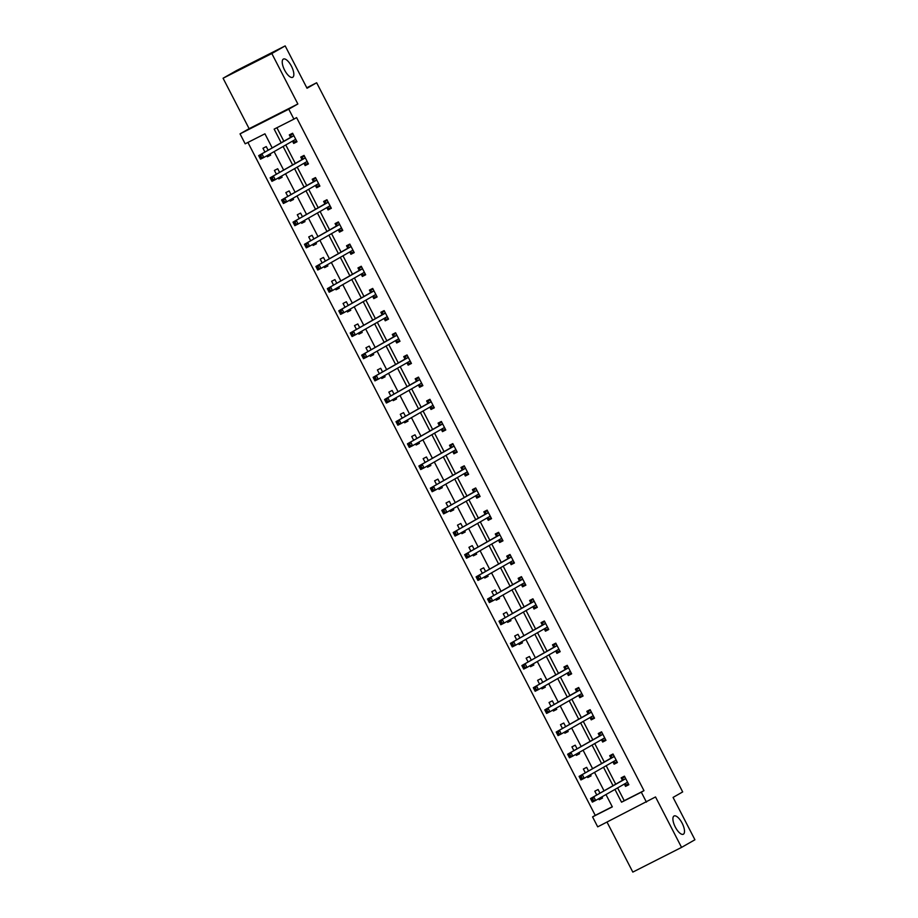 <?xml version="1.0" encoding="UTF-8"?>
<svg xmlns="http://www.w3.org/2000/svg" width="918" height="918" viewBox="0 0 918 918"><rect width="100%" height="100%" fill="white"/><g stroke="black" fill="none" stroke-linecap="round" stroke-linejoin="round"><path stroke-width="1.38" d="M292.727 77.284A10.236 3.936 -116.9 0 1 292.658 77.319A10.236 3.936 -116.9 0 1 284.569 70.055A10.236 3.936 -116.9 0 1 283.341 59.096A10.236 3.936 -116.9 0 1 283.398 59.062A10.236 3.936 -116.9 0 1 291.499 66.325A10.236 3.936 -116.9 0 1 292.727 77.284M683.405 834.198A10.236 3.936 -116.9 0 1 683.336 834.244A10.236 3.936 -116.9 0 1 675.246 826.969A10.236 3.936 -116.9 0 1 674.007 816.01A10.236 3.936 -116.9 0 1 674.076 815.976A10.236 3.936 -116.9 0 1 682.166 823.239A10.236 3.936 -116.9 0 1 683.405 834.198M272.198 147.901L264.935 133.81L245.175 143.816L240.034 133.867L288.768 109.173L293.909 119.122L274.149 129.128L281.183 142.76M249.122 128.681L297.857 103.986L271.82 53.531L285.177 45.9L236.442 70.606L223.074 78.237L249.122 128.681L240.034 133.867M607.028 822.115L632.823 872.1L681.558 847.394L655.521 796.95L597.698 826.843L592.569 816.894L612.329 806.876L605.972 794.552M247.917 142.428L595.243 815.368L592.569 816.894M271.82 53.531L223.074 78.237M285.177 45.9L307.037 88.254L316.653 82.758L682.682 791.924L673.066 797.421L694.926 839.763L681.558 847.394M316.653 82.758L306.784 87.761M595.243 815.368L612.26 806.738M598.697 798.706L599.213 799.727L602.506 798.052L601.898 796.881M599.982 793.163L598.111 789.526L594.818 791.19L596.769 794.988M587.245 776.536L587.772 777.546L591.066 775.882L590.458 774.712M588.541 770.994L586.659 767.356L583.366 769.02L585.328 772.818M575.804 754.366L576.332 755.376L579.625 753.712L579.017 752.53M577.101 748.824L575.219 745.186L571.925 746.85L573.888 750.649M564.363 732.197L564.88 733.207L568.173 731.543L567.576 730.361M565.649 726.654L563.778 723.017L560.485 724.681L562.447 728.479M552.923 710.027L553.439 711.037L556.733 709.373L556.124 708.191M554.208 704.473L552.338 700.847L549.044 702.511L551.007 706.309M541.482 687.857L541.999 688.867L545.292 687.203L544.684 686.021M542.767 682.303L540.886 678.677L537.604 680.341L539.554 684.139M530.03 665.688L530.558 666.697L533.851 665.034L533.243 663.852M531.327 660.134L529.445 656.508L526.152 658.172L528.114 661.97M518.59 643.518L519.118 644.528L522.411 642.864L521.803 641.682M519.886 637.964L518.004 634.338L514.711 636.002L516.673 639.8M507.149 621.348L507.665 622.358L510.959 620.694L510.351 619.512M508.434 615.794L506.564 612.168L503.271 613.832L505.233 617.63M495.709 599.179L496.225 600.188L499.518 598.525L498.91 597.343M496.994 593.625L495.123 589.999L491.83 591.662L493.792 595.461M484.256 577.009L484.784 578.019L488.078 576.355L487.469 575.173M485.553 571.455L483.671 567.817L480.378 569.493L482.34 573.291M472.816 554.839L473.344 555.849L476.637 554.185L476.029 553.003M474.113 549.285L472.231 545.648L468.937 547.323L470.9 551.121M461.375 532.669L461.903 533.679L465.196 532.004L464.588 530.833M462.661 527.116L460.79 523.478L457.497 525.153L459.459 528.952M449.935 510.5L450.451 511.51L453.744 509.834L453.136 508.664M451.22 504.946L449.35 501.308L446.056 502.984L448.018 506.782M438.494 488.33L439.011 489.34L442.304 487.665L441.696 486.494M439.779 482.776L437.909 479.139L434.616 480.814L436.566 484.612M427.042 466.16L427.57 467.17L430.863 465.495L430.255 464.324M428.339 460.606L426.457 456.969L423.164 458.644L425.126 462.442M415.602 443.979L416.129 445L419.423 443.325L418.815 442.155M416.898 438.437L415.016 434.799L411.723 436.475L413.685 440.273M404.161 421.81L404.689 422.831L407.982 421.155L407.374 419.985M405.446 416.267L403.576 412.63L400.282 414.305L402.245 418.092M392.72 399.64L393.237 400.661L396.53 398.986L395.922 397.815M394.006 394.097L392.135 390.46L388.842 392.124L390.804 395.922M381.28 377.47L381.796 378.491L385.09 376.816L384.481 375.646M382.565 371.928L380.695 368.29L377.401 369.954L379.352 373.752M369.828 355.3L370.356 356.31L373.649 354.646L373.041 353.476M371.124 349.758L369.243 346.12L365.949 347.784L367.911 351.583M358.387 333.131L358.915 334.141L362.208 332.477L361.6 331.295M359.684 327.588L357.802 323.951L354.509 325.615L356.471 329.413M346.947 310.961L347.474 311.971L350.756 310.307L350.16 309.125M348.232 305.419L346.361 301.781L343.068 303.445L345.03 307.243M335.506 288.791L336.022 289.801L339.316 288.137L338.708 286.955M336.791 283.237L334.921 279.611L331.627 281.275L333.59 285.073M324.065 266.622L324.582 267.631L327.875 265.968L327.267 264.786M325.351 261.068L323.48 257.442L320.187 259.106L322.138 262.904M312.613 244.452L313.141 245.462L316.435 243.798L315.826 242.616M313.91 238.898L312.028 235.272L308.735 236.936L310.697 240.734M301.173 222.282L301.701 223.292L304.994 221.628L304.386 220.446M302.47 216.728L300.588 213.102L297.294 214.766L299.257 218.564M289.732 200.113L290.249 201.122L293.542 199.458L292.945 198.277M291.017 194.559L289.147 190.933L285.854 192.596L287.816 196.395M278.292 177.943L278.808 178.953L282.101 177.289L281.493 176.107M279.577 172.389L277.706 168.751L274.413 170.427L276.375 174.225M266.851 155.773L267.368 156.783L270.661 155.119L270.053 153.937M268.136 150.219L266.266 146.582L262.973 148.257L264.923 152.055M617.619 787.896L624.217 800.68L643.977 790.662L296.583 117.596L293.909 119.122M276.892 127.74L283.857 141.234M285.773 144.952L295.298 163.415M297.214 167.122L306.738 185.585M308.666 189.292L318.19 207.755M320.107 211.473L329.631 229.925M331.547 233.642L341.071 252.094M342.988 255.812L352.512 274.264M354.428 277.982L363.953 296.434M365.88 300.152L375.405 318.603M377.321 322.321L386.845 340.773M388.762 344.491L398.286 362.943M400.202 366.661L409.726 385.112M411.643 388.83L421.178 407.282M423.095 411L432.619 429.452M434.535 433.17L444.06 451.622M445.976 455.339L455.5 473.791M457.416 477.509L466.941 495.961M468.868 499.679L478.393 518.131M480.309 521.849L489.833 540.3M491.75 544.018L501.274 562.47M503.19 566.188L512.714 584.651M514.631 588.358L524.155 606.821M526.083 610.539L535.607 628.991M537.523 632.709L547.048 651.16M548.964 654.878L558.488 673.33M560.405 677.048L569.929 695.5M571.845 699.218L581.369 717.669M583.297 721.387L592.821 739.839M594.738 743.557L604.262 762.009M606.178 765.727L615.703 784.179M628.44 783.915L626.673 784.81L624.343 784.064L625.56 786.37L628.853 784.706L624.447 776.169L621.153 777.844L622.347 780.139M612.926 761.894L614.119 764.201L617.412 762.525L613.006 753.999L609.713 755.675L610.906 757.97M605.559 739.575L603.792 740.47L601.451 739.713L602.667 742.031L605.96 740.356L601.565 731.83L598.272 733.505L599.454 735.8M590.045 717.555L591.226 719.861L594.52 718.186L590.125 709.66L586.832 711.335L588.013 713.63M578.604 695.385L579.786 697.691L583.079 696.016L578.673 687.49L575.391 689.166L576.573 691.461M567.152 673.215L568.345 675.522L571.639 673.846L567.232 665.32L563.939 666.996L565.132 669.291M555.711 651.046L556.905 653.352L560.198 651.677L555.792 643.151L552.498 644.826L553.692 647.121M548.344 628.727L546.577 629.622L544.236 628.864L545.453 631.182L548.746 629.507L544.351 620.981L541.058 622.645L542.24 624.951M532.83 606.706L534.012 609.013L537.305 607.337L532.91 598.811L529.617 600.475L530.799 602.782M525.463 584.376L523.685 585.282L521.355 584.525L522.572 586.832L525.865 585.168L521.458 576.642L518.165 578.306L519.359 580.612M509.938 562.367L511.131 564.662L514.424 562.998L510.018 554.472L506.725 556.136L507.918 558.442M502.571 540.036L500.803 540.931L498.463 540.186L499.69 542.492L502.984 540.828L498.577 532.302L495.284 533.966L496.477 536.273M487.056 518.027L488.238 520.322L491.532 518.659L487.137 510.133L483.843 511.796L485.025 514.103M475.616 495.858L476.798 498.153L480.091 496.489L475.696 487.963L472.403 489.627L473.585 491.933M468.249 473.527L466.47 474.422L464.141 473.677L465.357 475.983L468.65 474.319L464.244 465.793L460.951 467.457L462.144 469.764M452.723 451.518L453.917 453.813L457.21 452.149L452.803 443.624L449.51 445.287L450.704 447.594M445.356 429.188L443.589 430.083L441.248 429.337L442.476 431.644L445.769 429.98L441.363 421.454L438.07 423.118L439.252 425.413M429.842 407.179L431.024 409.474L434.317 407.81L429.922 399.284L426.629 400.948L427.811 403.243M422.475 384.849L420.708 385.744L418.367 384.998L419.583 387.304L422.877 385.64L418.482 377.103L415.188 378.778L416.37 381.073M406.949 362.828L408.143 365.135L411.436 363.459L407.03 354.933L403.736 356.609L404.93 358.904M399.582 340.509L397.815 341.404L395.474 340.647L396.702 342.965L399.996 341.289L395.589 332.764L392.296 334.439L393.489 336.734M384.068 318.489L385.262 320.795L388.543 319.12L384.149 310.594L380.855 312.269L382.037 314.564M372.628 296.319L373.81 298.625L377.103 296.95L372.708 288.424L369.415 290.099L370.597 292.394M365.261 274L363.494 274.895L361.153 274.138L362.369 276.456L365.662 274.78L361.267 266.254L357.974 267.93L359.156 270.225M349.735 251.98L350.928 254.286L354.222 252.611L349.815 244.085L346.522 245.76L347.715 248.055M342.368 229.661L340.601 230.556L338.26 229.798L339.488 232.116L342.781 230.441L338.375 221.915L335.081 223.59L336.275 225.885M326.854 207.64L328.036 209.947L331.329 208.271L326.934 199.745L323.641 201.409L324.823 203.716M315.413 185.47L316.595 187.777L319.889 186.102L315.494 177.576L312.2 179.239L313.382 181.546M303.973 163.301L305.155 165.596L308.448 163.932L304.053 155.406L300.76 157.07L301.942 159.376M296.594 140.97L294.827 141.877L292.498 141.12L293.714 143.426L297.007 141.762L292.601 133.236L289.308 134.9L290.501 137.207M297.857 103.986L288.768 109.173M643.977 790.662L641.303 792.188L646.444 802.137M604.044 790.834L594.52 772.382M592.603 768.664L583.079 750.213M581.163 746.495L571.639 728.043M569.722 724.325L560.198 705.873M558.27 702.155L548.746 683.703M546.83 679.986L537.305 661.534M535.389 657.816L525.865 639.364M523.948 635.646L514.424 617.194M512.508 613.476L502.984 595.025M501.056 591.307L491.532 572.855M489.615 569.137L480.091 550.685M478.175 546.967L468.65 528.516M466.734 524.798L457.21 506.334M455.294 502.628L445.769 484.165M443.842 480.458L434.317 461.995M432.401 458.277L422.877 439.825M420.96 436.107L411.436 417.656M409.52 413.938L399.996 395.486M398.079 391.768L388.555 373.316M386.627 369.598L377.103 351.146M375.187 347.429L365.662 328.977M363.746 325.259L354.222 306.807M352.305 303.089L342.781 284.637M340.865 280.919L331.341 262.468M329.413 258.75L319.889 240.298M317.972 236.58L308.448 218.128M306.532 214.41L297.007 195.959M295.091 192.241L285.567 173.789M283.651 170.071L274.115 151.619M614.945 789.423L621.543 802.206L641.303 792.188M283.1 146.478L292.624 164.942M294.552 168.648L304.076 187.111M305.992 190.818L315.517 209.281M317.433 212.999L326.957 231.451M328.874 235.169L338.398 253.62M340.314 257.338L349.838 275.79M351.766 279.508L361.29 297.96M363.207 301.678L372.731 320.13M374.647 323.847L384.172 342.299M386.088 346.017L395.612 364.469M397.528 368.187L407.053 386.639M408.98 390.357L418.505 408.808M420.421 412.526L429.945 430.978M431.862 434.696L441.386 453.148M443.302 456.866L452.826 475.317M454.743 479.035L464.279 497.487M466.195 501.205L475.719 519.657M477.635 523.375L487.16 541.827M489.076 545.544L498.6 563.996M500.517 567.714L510.041 586.177M511.969 589.884L521.493 608.347M523.409 612.065L532.933 630.517M534.85 634.235L544.374 652.687M546.29 656.404L555.815 674.856M557.731 678.574L567.255 697.026M569.183 700.744L578.707 719.196M580.624 722.914L590.148 741.365M592.064 745.083L601.588 763.535M603.505 767.253L613.029 785.705M624.217 800.68L621.543 802.206M628.761 784.534L625.56 786.37M602.426 797.891L599.213 799.727M590.974 775.721L587.772 777.546M617.321 762.365L614.119 764.201M579.533 753.552L576.332 755.376M605.88 740.195L602.667 742.031M568.093 731.382L564.88 733.207M594.439 718.025L591.226 719.861M556.652 709.212L553.439 711.037M582.999 695.855L579.786 697.691M545.212 687.043L541.999 688.867M571.547 673.686L568.345 675.522M533.76 664.861L530.558 666.697M560.106 651.516L556.905 653.352M522.319 642.692L519.118 644.528M548.666 629.346L545.453 631.182M510.878 620.522L507.665 622.358M537.225 607.177L534.012 609.013M499.438 598.352L496.225 600.188M525.784 585.007L522.572 586.832M487.997 576.183L484.784 578.019M514.332 562.837L511.131 564.662M476.545 554.013L473.344 555.849M502.892 540.668L499.69 542.492M465.105 531.843L461.903 533.679M491.451 518.498L488.238 520.322M453.664 509.674L450.451 511.51M480.011 496.328L476.798 498.153M442.224 487.504L439.011 489.34M468.57 474.147L465.357 475.983M430.783 465.334L427.57 467.17M457.118 451.977L453.917 453.813M419.331 443.164L416.129 445M445.678 429.808L442.476 431.644M407.89 420.995L404.689 422.831M434.237 407.638L431.024 409.474M396.45 398.825L393.237 400.661M422.796 385.468L419.583 387.304M385.009 376.655L381.796 378.491M411.356 363.298L408.143 365.135M373.569 354.486L370.356 356.31M399.904 341.129L396.702 342.965M362.117 332.316L358.915 334.141M388.463 318.959L385.262 320.795M350.676 310.146L347.474 311.971M377.023 296.789L373.81 298.625M339.235 287.977L336.022 289.801M365.582 274.62L362.369 276.456M327.795 265.807L324.582 267.631M354.141 252.45L350.928 254.286M316.354 243.626L313.141 245.462M342.689 230.28L339.488 232.116M304.902 221.456L301.701 223.292M331.249 208.111L328.036 209.947M293.462 199.286L290.249 201.122M319.808 185.941L316.595 187.777M282.021 177.117L278.808 178.953M308.368 163.771L305.155 165.596M270.581 154.947L267.368 156.783M296.916 141.602L293.714 143.426M624.733 776.72L623.012 777.707L624.779 776.812M592.695 798.855L591.376 799.521L592.11 800.944L593.43 800.278L592.695 798.855L593.82 796.893L595.656 800.439L592.362 802.114L590.526 798.557L625.456 778.82A1.595 0.62 63.1 0 0 625.606 778.602L625.64 778.475M627.66 782.4L627.545 782.365A1.595 0.62 63.1 0 0 627.304 782.365L595.656 800.439L593.43 800.278M591.376 799.521L590.526 798.557L622.163 780.484A1.595 0.62 63.1 0 0 622.312 780.277L623.012 777.707M592.11 800.944L592.362 802.114M612.891 761.894L615.232 762.64L616.999 761.745M613.293 754.55L611.572 755.537L613.339 754.642M581.243 776.685L579.935 777.351L580.669 778.774L581.978 778.108L581.243 776.685L582.379 774.723L584.215 778.269L580.922 779.944L579.086 776.387L614.016 756.65A1.595 0.62 63.1 0 0 614.165 756.432L614.199 756.306M616.219 760.23L616.104 760.196A1.595 0.62 63.1 0 0 615.852 760.196L584.215 778.269L581.978 778.108M579.935 777.351L579.086 776.387L610.722 758.314A1.595 0.62 63.1 0 0 610.872 758.096L611.572 755.537M580.669 778.774L580.922 779.944M601.841 732.38L600.12 733.367L601.887 732.472M569.803 754.516L568.494 755.181L569.217 756.604L570.537 755.939L569.803 754.516L570.939 752.553L572.775 756.099L569.481 757.775L567.645 754.217L602.575 734.48A1.595 0.62 63.1 0 0 602.713 734.262L602.747 734.136M604.778 738.061L604.652 738.026A1.595 0.62 63.1 0 0 604.411 738.026L572.775 756.099L570.537 755.939M568.494 755.181L567.645 754.217L599.282 736.144A1.595 0.62 63.1 0 0 599.42 735.926L600.12 733.367M569.217 756.604L569.481 757.775M590.01 717.543L592.351 718.301L594.118 717.406M590.4 710.211L588.679 711.198L590.446 710.303M558.362 732.346L557.042 733.012L557.777 734.434L559.096 733.757L558.362 732.346L559.498 730.384L561.334 733.93L558.041 735.605L556.205 732.048L591.123 712.311A1.595 0.62 63.1 0 0 591.272 712.093L591.307 711.966M593.338 715.891L593.212 715.845A1.595 0.62 63.1 0 0 592.971 715.856L561.334 733.93L559.096 733.757M557.042 733.012L556.205 732.048L587.83 713.975A1.595 0.62 63.1 0 0 587.979 713.756L588.679 711.198M557.777 734.434L558.041 735.605M578.569 695.374L580.91 696.131L582.678 695.236M578.96 688.041L577.238 689.028L579.006 688.133M546.921 710.176L545.602 710.842L546.336 712.265L547.656 711.588L546.921 710.176L548.057 708.203L549.882 711.76L546.589 713.435L544.764 709.878L579.683 690.141A1.595 0.62 63.1 0 0 579.832 689.923L579.866 689.797M581.897 693.721L581.771 693.675A1.595 0.62 63.1 0 0 581.53 693.687A1.595 0.62 63.1 0 0 581.519 693.687L549.882 711.76L547.656 711.588M545.602 710.842L544.764 709.878L576.389 691.805A1.595 0.62 63.1 0 0 576.538 691.587L577.238 689.028M546.336 712.265L546.589 713.435M567.117 673.204L569.458 673.961L571.226 673.066M567.519 665.871L565.798 666.858L567.565 665.952M535.481 688.007L534.161 688.672L534.896 690.095L536.215 689.418L535.481 688.007L536.605 686.033L538.441 689.59L535.148 691.265L533.312 687.708L568.242 667.971A1.595 0.62 63.1 0 0 568.391 667.753L568.426 667.627M570.445 671.551L570.33 671.506A1.595 0.62 63.1 0 0 570.089 671.517L538.441 689.59L536.215 689.418M534.161 688.672L533.312 687.708L564.949 669.635A1.595 0.62 63.1 0 0 565.098 669.417L565.798 666.858M534.896 690.095L535.148 691.265M555.677 651.034L558.018 651.791L559.785 650.896M556.078 643.702L554.346 644.688L556.124 643.782M524.029 665.825L522.721 666.502L523.455 667.925L524.763 667.248L524.029 665.825L525.165 663.863L527.001 667.42L523.708 669.084L521.872 665.539L556.801 645.802A1.595 0.62 63.1 0 0 556.939 645.583L556.985 645.457M559.005 649.382L558.89 649.336A1.595 0.62 63.1 0 0 558.637 649.347L527.001 667.42L524.763 667.248M522.721 666.502L521.872 665.539L553.508 647.465A1.595 0.62 63.1 0 0 553.657 647.247L554.346 644.688M523.455 667.925L523.708 669.084M544.626 621.532L542.905 622.507L544.672 621.612M512.588 643.656L511.269 644.333L512.003 645.744L513.323 645.079L512.588 643.656L513.724 641.693L515.56 645.251L512.267 646.915L510.431 643.369L545.361 623.632A1.595 0.62 63.1 0 0 545.499 623.414L545.533 623.288M547.564 627.212L547.438 627.166A1.595 0.62 63.1 0 0 547.197 627.178L515.56 645.251L513.323 645.079M511.269 644.333L510.431 643.369L542.068 625.296A1.595 0.62 63.1 0 0 542.205 625.078L542.905 622.507M512.003 645.744L512.267 646.915M532.796 606.695L535.137 607.452L536.904 606.557M533.186 599.362L531.465 600.338L533.232 599.443M501.148 621.486L499.828 622.163L500.562 623.574L501.882 622.909L501.148 621.486L502.284 619.524L504.12 623.081L500.826 624.745L498.99 621.199L533.909 601.462A1.595 0.62 63.1 0 0 534.058 601.244L534.092 601.106M536.123 605.042L535.997 604.996A1.595 0.62 63.1 0 0 535.756 605.008L504.12 623.081L501.882 622.909M499.828 622.163L498.99 621.199L530.615 603.126A1.595 0.62 63.1 0 0 530.765 602.908L531.465 600.338M500.562 623.574L500.826 624.745M521.745 577.192L520.024 578.168L521.791 577.273M489.707 599.316L488.387 599.993L489.122 601.405L490.441 600.739L489.707 599.316L490.843 597.354L492.668 600.911L489.374 602.575L487.55 599.029L522.468 579.292A1.595 0.62 63.1 0 0 522.617 579.074L522.652 578.937M524.683 582.873L524.557 582.827A1.595 0.62 63.1 0 0 524.316 582.838L492.668 600.911L490.441 600.739M488.387 599.993L487.55 599.029L519.175 580.956A1.595 0.62 63.1 0 0 519.324 580.738L520.024 578.168M489.122 601.405L489.374 602.575M509.903 562.355L512.244 563.113L514.011 562.206M510.305 555.023L508.583 555.998L510.351 555.103M478.267 577.147L476.947 577.812L477.681 579.235L479.001 578.569L478.267 577.147L479.391 575.184L481.227 578.742L477.934 580.405L476.098 576.86L511.028 557.111A1.595 0.62 63.1 0 0 511.177 556.905L511.211 556.767M513.231 560.703L513.116 560.657A1.595 0.62 63.1 0 0 512.875 560.668L481.227 578.742L479.001 578.569M476.947 577.812L476.098 576.86L507.734 558.787A1.595 0.62 63.1 0 0 507.884 558.569L508.583 555.998M477.681 579.235L477.934 580.405M498.864 532.842L497.131 533.828L498.91 532.933M466.814 554.977L465.506 555.642L466.241 557.065L467.549 556.4L466.814 554.977L467.95 553.015L469.786 556.572L466.493 558.236L464.657 554.69L499.587 534.942A1.595 0.62 63.1 0 0 499.725 534.735L499.759 534.597M501.79 538.522L501.664 538.487A1.595 0.62 63.1 0 0 501.423 538.499L469.786 556.572L467.549 556.4M465.506 555.642L464.657 554.69L496.294 536.617A1.595 0.62 63.1 0 0 496.431 536.399L497.131 533.828M466.241 557.065L466.493 558.236M487.022 518.016L489.363 518.762L491.13 517.867M487.412 510.672L485.691 511.659L487.458 510.764M455.374 532.807L454.054 533.473L454.789 534.896L456.108 534.23L455.374 532.807L456.51 530.845L458.346 534.402L455.053 536.066L453.217 532.52L488.135 512.772A1.595 0.62 63.1 0 0 488.284 512.554L488.319 512.428M490.35 516.352L490.223 516.318A1.595 0.62 63.1 0 0 489.982 516.318L458.346 534.402L456.108 534.23M454.054 533.473L453.217 532.52L484.842 514.447A1.595 0.62 63.1 0 0 484.991 514.229L485.691 511.659M454.789 534.896L455.053 536.066M475.581 495.846L477.922 496.592L479.689 495.697M475.972 488.502L474.25 489.489L476.017 488.594M443.933 510.637L442.614 511.303L443.348 512.726L444.668 512.06L443.933 510.637L445.069 508.675L446.905 512.233L443.612 513.896L441.776 510.339L476.694 490.602A1.595 0.62 63.1 0 0 476.844 490.384L476.878 490.258M478.909 494.182L478.783 494.148A1.595 0.62 63.1 0 0 478.542 494.148A1.595 0.62 63.1 0 0 478.53 494.159L446.905 512.233L444.668 512.06M442.614 511.303L441.776 510.339L473.401 492.277A1.595 0.62 63.1 0 0 473.55 492.059L474.25 489.489M443.348 512.726L443.612 513.896M464.531 466.333L462.81 467.319L464.577 466.424M432.493 488.468L431.173 489.133L431.908 490.556L433.227 489.891L432.493 488.468L433.617 486.506L435.453 490.063L432.16 491.727L430.335 488.169L465.254 468.432A1.595 0.62 63.1 0 0 465.403 468.214L465.437 468.088M467.457 472.013L467.342 471.978A1.595 0.62 63.1 0 0 467.101 471.978L435.453 490.063L433.227 489.891M431.173 489.133L430.335 488.169L461.961 470.108A1.595 0.62 63.1 0 0 462.11 469.89L462.81 467.319M431.908 490.556L432.16 491.727M452.689 451.507L455.03 452.253L456.797 451.358M453.09 444.163L451.369 445.15L453.136 444.255M421.052 466.298L419.733 466.964L420.467 468.387L421.787 467.721L421.052 466.298L422.177 464.336L424.013 467.893L420.719 469.557L418.883 466L453.813 446.263A1.595 0.62 63.1 0 0 453.962 446.045L453.997 445.918M456.016 449.843L455.902 449.809A1.595 0.62 63.1 0 0 455.661 449.809L424.013 467.893L421.787 467.721M419.733 466.964L418.883 466L450.52 447.938A1.595 0.62 63.1 0 0 450.669 447.72L451.369 445.15M420.467 468.387L420.719 469.557M441.65 421.993L439.917 422.98L441.696 422.085M409.6 444.128L408.292 444.794L409.026 446.217L410.335 445.551L409.6 444.128L410.736 442.166L412.572 445.712L409.279 447.387L407.443 443.83L442.373 424.093A1.595 0.62 63.1 0 0 442.51 423.875L442.545 423.749M444.576 427.673L444.45 427.639A1.595 0.62 63.1 0 0 444.209 427.639A1.595 0.62 63.1 0 0 444.197 427.65L412.572 445.712L410.335 445.551M408.292 444.794L407.443 443.83L439.079 425.768A1.595 0.62 63.1 0 0 439.217 425.55L439.917 422.98M409.026 446.217L409.279 447.387M429.808 407.167L432.149 407.913L433.916 407.018M430.198 399.823L428.476 400.81L430.244 399.915M398.16 421.959L396.84 422.624L397.574 424.047L398.894 423.382L398.16 421.959L399.296 419.996L401.132 423.542L397.838 425.218L396.002 421.66L430.921 401.923A1.595 0.62 63.1 0 0 431.07 401.705L431.104 401.579M433.135 405.504L433.009 405.469A1.595 0.62 63.1 0 0 432.768 405.469L401.132 423.542L398.894 423.382M396.84 422.624L396.002 421.66L427.627 403.599A1.595 0.62 63.1 0 0 427.777 403.381L428.476 400.81M397.574 424.047L397.838 425.218M418.757 377.654L417.036 378.641L418.803 377.746M386.719 399.789L385.399 400.455L386.134 401.877L387.453 401.212L386.719 399.789L387.855 397.827L389.68 401.373L386.386 403.048L384.562 399.491L419.48 379.754A1.595 0.62 63.1 0 0 419.629 379.536L419.664 379.409M421.695 383.334L421.569 383.299A1.595 0.62 63.1 0 0 421.328 383.299L389.68 401.373L387.453 401.212M385.399 400.455L384.562 399.491L416.187 381.418A1.595 0.62 63.1 0 0 416.336 381.211L417.036 378.641M386.134 401.877L386.386 403.048M406.926 362.828L409.256 363.574L411.034 362.679M407.317 355.484L405.595 356.471L407.363 355.576M375.278 377.619L373.959 378.285L374.693 379.708L376.013 379.042L375.278 377.619L376.403 375.657L378.239 379.203L374.946 380.878L373.11 377.321L408.04 357.584A1.595 0.62 63.1 0 0 408.189 357.366L408.223 357.24M410.243 361.164L410.128 361.13A1.595 0.62 63.1 0 0 409.887 361.13L378.239 379.203L376.013 379.042M373.959 378.285L373.11 377.321L404.746 359.248A1.595 0.62 63.1 0 0 404.895 359.041L405.595 356.471M374.693 379.708L374.946 380.878M395.876 333.314L394.155 334.301L395.922 333.406M363.838 355.45L362.518 356.115L363.253 357.538L364.561 356.873L363.838 355.45L364.962 353.487L366.798 357.033L363.505 358.709L361.669 355.151L396.599 335.414A1.595 0.62 63.1 0 0 396.748 335.196L396.783 335.07M398.802 338.994L398.687 338.96A1.595 0.62 63.1 0 0 398.446 338.96A1.595 0.62 63.1 0 0 398.435 338.971L366.798 357.033L364.561 356.873M362.518 356.115L361.669 355.151L393.306 337.078A1.595 0.62 63.1 0 0 393.455 336.86L394.155 334.301M363.253 357.538L363.505 358.709M384.034 318.477L386.375 319.234L388.142 318.339M384.435 311.145L382.703 312.131L384.481 311.236M352.386 333.28L351.078 333.945L351.801 335.368L353.12 334.703L352.386 333.28L353.522 331.318L355.358 334.863L352.064 336.539L350.228 332.982L385.158 313.245A1.595 0.62 63.1 0 0 385.296 313.027L385.331 312.9M387.362 316.825L387.235 316.79A1.595 0.62 63.1 0 0 386.994 316.79L355.358 334.863L353.12 334.703M351.078 333.945L350.228 332.982L381.865 314.908A1.595 0.62 63.1 0 0 382.003 314.69L382.703 312.131M351.801 335.368L352.064 336.539M372.593 296.307L374.934 297.065L376.701 296.17M372.983 288.975L371.262 289.962L373.029 289.067M340.945 311.11L339.626 311.776L340.36 313.199L341.68 312.522L340.945 311.11L342.081 309.148L343.917 312.694L340.624 314.369L338.788 310.812L373.706 291.075A1.595 0.62 63.1 0 0 373.856 290.857L373.89 290.731M375.921 294.655L375.795 294.609A1.595 0.62 63.1 0 0 375.554 294.621A1.595 0.62 63.1 0 0 375.542 294.621L343.917 312.694L341.68 312.522M339.626 311.776L338.788 310.812L370.413 292.739A1.595 0.62 63.1 0 0 370.562 292.521L371.262 289.962M340.36 313.199L340.624 314.369M361.543 266.805L359.822 267.792L361.589 266.886M329.505 288.94L328.185 289.606L328.919 291.029L330.239 290.352L329.505 288.94L330.641 286.967L332.465 290.524L329.172 292.199L327.347 288.642L362.266 268.905A1.595 0.62 63.1 0 0 362.415 268.687L362.449 268.561M364.48 272.485L364.354 272.439A1.595 0.62 63.1 0 0 364.113 272.451L332.465 290.524L330.239 290.352M328.185 289.606L327.347 288.642L358.972 270.569A1.595 0.62 63.1 0 0 359.122 270.351L359.822 267.792M328.919 291.029L329.172 292.199M349.712 251.968L352.042 252.725L353.809 251.83M350.102 244.636L348.381 245.622L350.148 244.716M318.064 266.771L316.744 267.436L317.479 268.859L318.798 268.182L318.064 266.771L319.189 264.797L321.025 268.354L317.731 270.018L315.895 266.472L350.825 246.735A1.595 0.62 63.1 0 0 350.974 246.517L351.009 246.391M353.028 250.316L352.914 250.27A1.595 0.62 63.1 0 0 352.673 250.281L321.025 268.354L318.798 268.182M316.744 267.436L315.895 266.472L347.532 248.399A1.595 0.62 63.1 0 0 347.681 248.181L348.381 245.622M317.479 268.859L317.731 270.018M338.662 222.466L336.94 223.441L338.708 222.546M306.623 244.59L305.304 245.267L306.038 246.678L307.346 246.013L306.623 244.59L307.748 242.627L309.584 246.185L306.291 247.849L304.455 244.303L339.385 224.566A1.595 0.62 63.1 0 0 339.534 224.348L339.568 224.221M341.588 228.146L341.473 228.1A1.595 0.62 63.1 0 0 341.221 228.112L309.584 246.185L307.346 246.013M305.304 245.267L304.455 244.303L336.091 226.23A1.595 0.62 63.1 0 0 336.24 226.012L336.94 223.441M306.038 246.678L306.291 247.849M326.819 207.629L329.16 208.386L330.928 207.491M327.221 200.296L325.488 201.272L327.256 200.376M295.171 222.42L293.863 223.097L294.586 224.508L295.906 223.843L295.171 222.42L296.307 220.458L298.143 224.015L294.85 225.679L293.014 222.133L327.944 202.396A1.595 0.62 63.1 0 0 328.082 202.178L328.116 202.04M330.147 205.976L330.021 205.93A1.595 0.62 63.1 0 0 329.78 205.942L298.143 224.015L295.906 223.843M293.863 223.097L293.014 222.133L324.651 204.06A1.595 0.62 63.1 0 0 324.788 203.842L325.488 201.272M294.586 224.508L294.85 225.679M315.379 185.459L317.72 186.216L319.487 185.321M315.769 178.126L314.048 179.102L315.815 178.207M283.731 200.25L282.411 200.927L283.146 202.339L284.465 201.673L283.731 200.25L284.867 198.288L286.703 201.845L283.41 203.509L281.574 199.963L316.492 180.226A1.595 0.62 63.1 0 0 316.641 180.008L316.676 179.871M318.707 183.807L318.58 183.761A1.595 0.62 63.1 0 0 318.339 183.772L286.703 201.845L284.465 201.673M282.411 200.927L281.574 199.963L313.199 181.89A1.595 0.62 63.1 0 0 313.348 181.672L314.048 179.102M283.146 202.339L283.41 203.509M303.938 163.289L306.279 164.047L308.046 163.14M304.328 155.957L302.607 156.932L304.374 156.037M272.29 178.081L270.971 178.746L271.705 180.169L273.025 179.503L272.29 178.081L273.426 176.118L275.251 179.676L271.957 181.339L270.133 177.794L305.051 158.045A1.595 0.62 63.1 0 0 305.201 157.839L305.235 157.701M307.266 161.637L307.14 161.591A1.595 0.62 63.1 0 0 306.899 161.602L275.251 179.676L273.025 179.503M270.971 178.746L270.133 177.794L301.758 159.721A1.595 0.62 63.1 0 0 301.907 159.502L302.607 156.932M271.705 180.169L271.957 181.339M292.888 133.787L291.167 134.762L292.934 133.867M260.85 155.911L259.53 156.576L260.264 157.999L261.584 157.334L260.85 155.911L261.974 153.949L263.81 157.506L260.517 159.17L258.681 155.624L293.611 135.875A1.595 0.62 63.1 0 0 293.76 135.669L293.794 135.531M295.814 139.456L295.699 139.421A1.595 0.62 63.1 0 0 295.458 139.433A1.595 0.62 63.1 0 0 295.447 139.433L263.81 157.506L261.584 157.334M259.53 156.576L258.681 155.624L290.317 137.551A1.595 0.62 63.1 0 0 290.467 137.333L291.167 134.762M260.264 157.999L260.517 159.17M627.545 782.365L625.479 783.41M625.456 778.82L622.163 780.484M625.606 778.602L622.312 780.277M616.104 760.196L614.039 761.24M614.016 756.65L610.722 758.314M614.165 756.432L610.872 758.096M604.652 738.026L602.587 739.07M602.575 734.48L599.282 736.144M602.713 734.262L599.42 735.926M593.212 715.845L591.146 716.901M591.123 712.311L587.83 713.975M591.272 712.093L587.979 713.756M581.771 693.675L579.706 694.731M579.683 690.141L576.389 691.805M579.832 689.923L576.538 691.587M570.33 671.506L568.265 672.561M568.242 667.971L564.949 669.635M568.391 667.753L565.098 669.417M558.89 649.336L556.824 650.392M556.801 645.802L553.508 647.465M556.939 645.583L553.657 647.247M547.438 627.166L545.372 628.21M545.361 623.632L542.068 625.296M545.499 623.414L542.205 625.078M535.997 604.996L533.932 606.041M533.909 601.462L530.615 603.126M534.058 601.244L530.765 602.908M524.557 582.827L522.491 583.871M522.468 579.292L519.175 580.956M522.617 579.074L519.324 580.738M513.116 560.657L511.051 561.701M511.028 557.111L507.734 558.787M511.177 556.905L507.884 558.569M501.664 538.487L499.61 539.532M499.587 534.942L496.294 536.617M499.725 534.735L496.431 536.399M490.223 516.318L488.158 517.362M488.135 512.772L484.842 514.447M488.284 512.554L484.991 514.229M478.783 494.148L476.717 495.192M476.694 490.602L473.401 492.277M476.844 490.384L473.55 492.059M467.342 471.978L465.277 473.022M465.254 468.432L461.961 470.108M465.403 468.214L462.11 469.89M455.902 449.809L453.836 450.853M453.813 446.263L450.52 447.938M453.962 446.045L450.669 447.72M444.45 427.639L442.396 428.683M442.373 424.093L439.079 425.768M442.51 423.875L439.217 425.55M433.009 405.469L430.944 406.513M430.921 401.923L427.627 403.599M431.07 401.705L427.777 403.381M421.569 383.299L419.503 384.344M419.48 379.754L416.187 381.418M419.629 379.536L416.336 381.211M410.128 361.13L408.062 362.174M408.04 357.584L404.746 359.248M408.189 357.366L404.895 359.041M398.687 338.96L396.622 340.004M396.599 335.414L393.306 337.078M396.748 335.196L393.455 336.86M387.235 316.79L385.17 317.835M385.158 313.245L381.865 314.908M385.296 313.027L382.003 314.69M375.795 294.609L373.729 295.665M373.706 291.075L370.413 292.739M373.856 290.857L370.562 292.521M364.354 272.439L362.289 273.495M362.266 268.905L358.972 270.569M362.415 268.687L359.122 270.351M352.914 250.27L350.848 251.325M350.825 246.735L347.532 248.399M350.974 246.517L347.681 248.181M341.473 228.1L339.408 229.144M339.385 224.566L336.091 226.23M339.534 224.348L336.24 226.012M330.021 205.93L327.956 206.975M327.944 202.396L324.651 204.06M328.082 202.178L324.788 203.842M318.58 183.761L316.515 184.805M316.492 180.226L313.199 181.89M316.641 180.008L313.348 181.672M307.14 161.591L305.074 162.635M305.051 158.045L301.758 159.721M305.201 157.839L301.907 159.502M295.699 139.421L293.634 140.465M293.611 135.875L290.317 137.551M293.76 135.669L290.467 137.333"/></g></svg>
